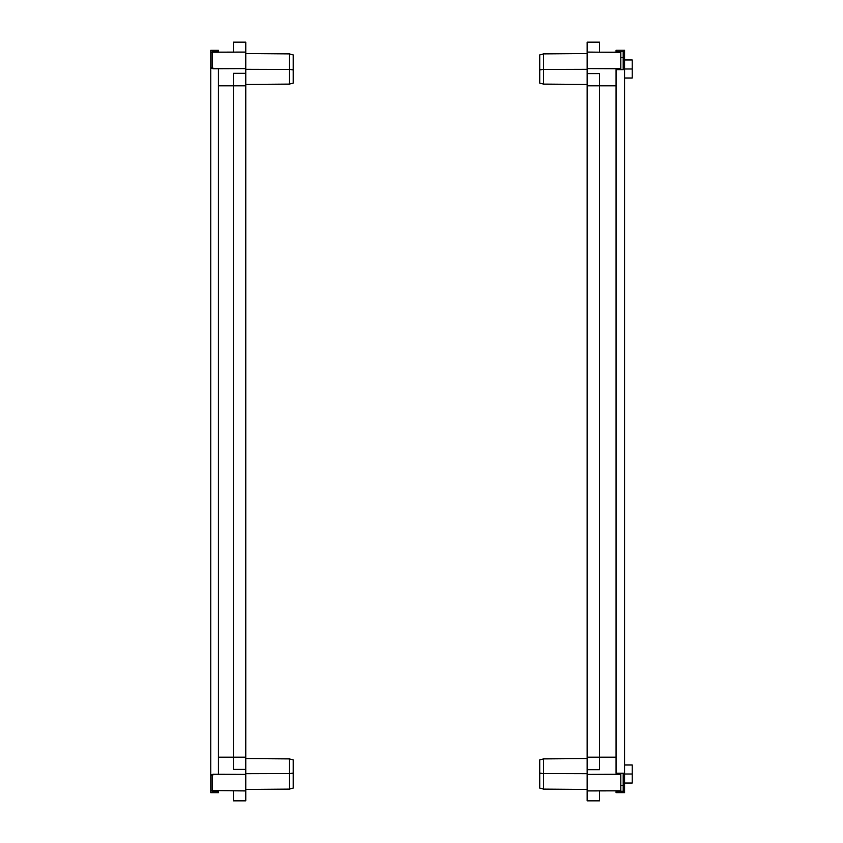 <?xml version="1.0" encoding="UTF-8"?>
<svg xmlns="http://www.w3.org/2000/svg" width="843" height="843" viewBox="0 0 843 843"><rect width="100%" height="100%" fill="white"/><g stroke="black" fill="none" stroke-linecap="round" stroke-linejoin="round"><path stroke-width="1.26" d="M212.13 52.161L245.787 52.076L245.787 42.15L233.469 42.15L233.469 52.182L212.13 52.161M245.787 85.828L233.469 85.828L233.469 757.172L245.787 757.172L245.787 68.62L213.058 68.747L210.803 68.157L210.803 792.736L213.079 792.736L213.079 791.408L212.13 791.408L212.13 774.843L212.13 775.444L210.803 775.444M233.469 85.828L218.39 85.828M233.469 757.172L218.39 757.172M245.787 790.766L245.787 800.85L233.469 800.85L233.469 790.818L210.803 790.46M245.787 757.172L237.02 757.246M245.787 52.076L245.787 68.62M245.787 69.326L289.412 69.453L289.412 53.889L245.787 53.583M245.787 84.405L289.412 84.1L289.412 69.453L293.206 69.885L293.206 54.932L289.412 53.889M293.206 69.885L293.206 83.057L289.412 84.1M218.39 85.733L245.787 85.67L233.469 85.67L233.469 73.32L245.787 73.32M210.803 68.157L210.803 67.556L212.13 67.556L212.13 68.157L212.13 52.361M233.469 757.225L245.787 757.299M245.787 757.32L245.787 790.924L212.13 790.639M233.469 790.818L233.469 800.797L245.787 800.797L245.787 790.924M245.787 789.417L289.412 789.111L289.412 773.547L245.787 773.674M289.412 758.9L293.206 759.943L293.206 773.115L289.412 773.547L289.412 758.9L245.787 758.595M293.206 773.115L293.206 788.068L289.412 789.111M210.803 774.843L213.079 774.243L245.787 774.38M218.39 757.267L228.727 757.172M245.787 769.353L233.469 769.353L233.469 757.267M587.16 52.234L587.16 42.15L599.489 42.15L599.489 52.182L620.817 52.161L620.817 68.747L587.16 68.62L587.16 757.172L616.075 757.172M587.16 85.828L599.489 85.828L599.489 757.172M599.489 85.828L616.075 85.828M620.817 790.839L587.16 790.924L587.16 800.85L599.489 800.85L599.489 790.818L620.817 790.839M587.16 757.172L587.16 774.38L620.817 774.253L620.817 790.639M587.16 85.68L595.927 85.754M599.489 85.775L587.16 85.701M587.16 68.62L587.16 52.076L620.817 52.361M599.489 52.182L599.489 42.203L587.16 42.203L587.16 52.076M587.16 53.583L543.535 53.889L543.535 69.453L587.16 69.326M543.535 84.1L539.741 83.057L539.741 69.885L543.535 69.453L543.535 84.1L587.16 84.405M539.741 69.885L539.741 54.932L543.535 53.889M616.075 85.723L604.231 85.828M620.817 69.653L620.817 68.747M587.16 73.647L599.489 73.647L599.489 85.733M587.16 790.924L587.16 774.38M587.16 773.674L543.535 773.547L543.535 789.111L587.16 789.417M587.16 758.595L543.535 758.9L543.535 773.547L539.741 773.115L539.741 788.068L543.535 789.111M539.741 773.115L539.741 759.943L543.535 758.9M616.075 757.277L587.16 757.33L599.489 757.33L599.489 769.68L587.16 769.68M620.817 773.252L620.817 774.253M624.61 68.704L623.188 68.704L623.188 51.644L624.61 50.222L624.61 792.683L623.188 791.261L623.188 773.252L623.188 774.201L624.61 774.201M624.61 77.999L632.197 77.999L632.197 59.979L624.61 59.979M624.61 68.989L632.197 68.989M624.61 774.011L632.197 774.011L632.197 765.001L624.61 765.001M624.61 783.021L632.197 783.021L632.197 774.011M210.803 52.54L212.13 52.54L212.13 51.592L218.39 51.592L218.39 50.264L210.803 50.264L210.803 67.556M213.079 791.408L218.39 791.408L218.39 792.736L213.079 792.736M213.079 50.264L213.079 51.592M212.13 774.843L218.39 774.243L218.39 68.757L212.13 68.157M623.188 790.312L624.61 790.312M623.188 52.593L624.61 52.593M624.61 792.683L616.075 792.683L616.075 791.261L623.188 791.261M624.61 50.222L616.075 50.222L616.075 51.644L623.188 51.644M624.61 773.252L616.075 773.252L616.075 69.653L624.61 69.653M620.817 57.609L623.188 57.609M620.817 785.391L623.188 785.391L620.817 785.391"/></g></svg>
